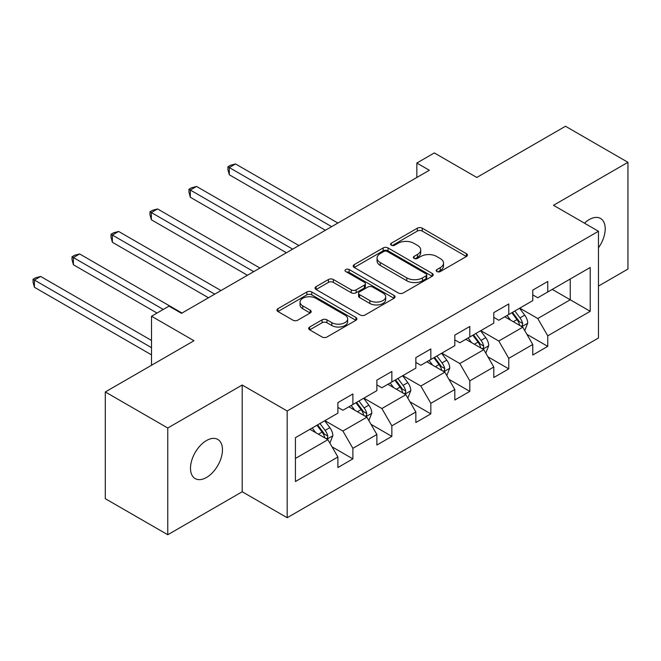 <?xml version="1.0" encoding="UTF-8"?>
<svg xmlns="http://www.w3.org/2000/svg" width="661" height="661" viewBox="0 0 661 661"><rect width="100%" height="100%" fill="white"/><g stroke="black" fill="none" stroke-linecap="round" stroke-linejoin="round"><path stroke-width="0.99" d="M436.896 271.547A2.429 1.405 0 0 0 440.333 271.547L466.385 256.501A3.47 2 0 0 0 467.401 255.088A3.47 2 0 0 0 466.385 253.675L422.247 228.185A3.47 2 0 0 0 417.339 228.185L391.287 243.231A2.429 1.405 0 0 0 390.577 244.223A2.429 1.405 0 0 0 391.287 245.214A2.429 1.405 0 0 0 394.716 245.214L398.096 243.265A11.097 6.403 0 0 1 413.786 243.265L417.463 245.388A11.097 6.403 0 0 1 420.718 249.924A11.097 6.403 0 0 1 417.463 254.452L414.092 256.402A2.429 1.405 0 0 0 413.381 257.385A2.429 1.405 0 0 0 414.092 258.377A2.429 1.405 0 0 0 417.529 258.377L420.9 256.435A11.097 6.403 0 0 1 436.591 256.435L440.267 258.558A11.097 6.403 0 0 1 443.523 263.086A11.097 6.403 0 0 1 440.267 267.622L436.896 269.564A2.429 1.405 0 0 0 436.186 270.556A2.429 1.405 0 0 0 436.896 271.547L436.896 269.564M206.48 477.482A22.614 13.055 120 0 0 221.253 457.552A22.614 13.055 120 0 0 217.791 439.433A22.614 13.055 120 0 0 206.48 440.557A22.614 13.055 120 0 0 191.715 460.477A22.614 13.055 120 0 0 195.177 478.597A22.614 13.055 120 0 0 206.48 477.482M598.469 247.768A22.614 13.055 120 0 0 600.535 218.46A22.614 13.055 120 0 0 589.224 219.576A22.614 13.055 120 0 0 584.456 223.17M309.687 327.013A3.47 2 0 0 0 308.67 328.426A3.47 2 0 0 0 309.687 329.839L322.072 336.994A3.47 2 0 0 0 326.972 336.994L355.915 320.288A3.47 2 0 0 0 356.932 318.875A3.47 2 0 0 0 355.915 317.454L311.769 291.972A3.47 2 0 0 0 306.869 291.972L277.934 308.679A3.47 2 0 0 0 276.918 310.092A3.47 2 0 0 0 277.934 311.505L292.889 320.147A3.47 2 0 0 0 297.797 320.147L310.174 312.992A3.47 2 0 0 0 311.191 311.579A3.47 2 0 0 0 310.174 310.166L302.763 305.878A9.279 5.354 0 0 1 300.044 302.094A9.279 5.354 0 0 1 305.77 297.144A9.279 5.354 0 0 1 315.875 298.309L344.935 315.082A9.279 5.354 0 0 1 347.653 318.875A9.279 5.354 0 0 1 341.927 323.816A9.279 5.354 0 0 1 331.822 322.659L326.972 319.858A3.47 2 0 0 0 322.072 319.858L309.687 327.013L309.687 329.839M598.469 286.073L627.95 269.052L627.95 162.317L565.494 126.259L476.804 177.462L434.327 152.939L416.843 163.036L429.336 170.249L181.502 313.339L169.009 306.126L151.518 316.222L151.518 365.26M167.762 428.006L167.762 534.741L242.207 491.759L242.207 385.024L167.762 428.006L105.297 391.948L193.995 340.737L151.518 316.222M242.207 385.024L287.18 410.985L598.469 231.259L598.469 338.002L287.18 517.72L287.18 410.985M627.95 162.317L553.497 205.298L598.469 231.259M398.335 292.963A3.47 2 0 0 0 403.243 292.963L432.178 276.257A3.47 2 0 0 0 433.195 274.836A3.47 2 0 0 0 432.178 273.423L388.04 247.941A3.47 2 0 0 0 383.132 247.941L354.197 264.648A3.47 2 0 0 0 353.181 266.061A3.47 2 0 0 0 354.197 267.474L398.335 292.963M346.703 272.076A2.429 1.405 0 0 1 349.165 272.415L349.165 269.531L394.047 295.442A3.47 2 0 0 1 395.063 296.855A3.47 2 0 0 1 394.047 298.268L365.112 314.975A3.47 2 0 0 1 360.204 314.975L316.065 289.493L316.065 286.659A3.47 2 0 0 0 315.049 288.08A3.47 2 0 0 0 316.065 289.493M316.065 286.659L328.451 279.512A3.47 2 0 0 1 333.351 279.512L351.255 289.849A3.47 2 0 0 0 356.155 289.849L364.376 285.106A3.47 2 0 0 0 365.393 283.685A3.47 2 0 0 0 364.376 282.272L345.736 271.514A2.429 1.405 0 0 1 345.025 270.523A2.429 1.405 0 0 1 346.521 269.225A2.429 1.405 0 0 1 349.165 269.531M167.762 534.741L105.297 498.683L105.297 391.948M332.02 446.828L352.883 458.874L352.883 448.34L376.869 434.5L376.869 445.027L391.857 436.376L391.857 425.841L415.843 411.993L415.843 422.528L430.832 413.869L430.832 403.342L454.818 389.494L454.818 400.021L469.806 391.37L469.806 380.843L493.792 366.995L493.792 377.522L508.78 368.871L508.78 358.336L532.766 344.488L532.766 355.023L547.754 346.364L547.754 335.838L590.223 311.314L590.223 267.465L570.236 279.008L570.236 299.78L590.223 311.314M352.883 458.874L337.895 467.525L337.895 456.999L295.426 481.522L295.426 437.673L337.895 413.15L337.895 402.615L352.883 393.964L352.883 404.491L376.869 390.651L376.869 380.116L391.857 371.465L391.857 381.992L415.843 368.144L415.843 357.618L430.832 348.958L430.832 359.493L454.818 345.645L454.818 335.119L469.806 326.46L469.806 336.994L493.792 323.146L493.792 312.612L508.78 303.961L508.78 314.487L532.766 300.639L532.766 290.113L547.754 281.462L547.754 291.988L590.223 267.465M348.884 406.804L366.872 417.19L342.894 431.038L324.906 420.652M337.895 407.383L342.894 410.266L352.883 404.491M342.894 431.038L352.883 448.34M366.872 417.19L376.869 434.5M387.858 384.297L405.846 394.683L381.868 408.531L363.88 398.145M376.869 384.876L381.868 387.759L391.857 381.992M381.868 408.531L391.857 425.841M405.846 394.683L415.843 411.993M426.832 361.798L444.82 372.184L420.842 386.032L402.855 375.646M415.843 362.377L420.842 365.26L430.832 359.493M420.842 386.032L430.832 403.342M444.82 372.184L454.818 389.494M465.807 339.3L483.794 349.686L459.816 363.533L441.821 353.148M454.818 339.878L459.816 342.762L469.806 336.994M459.816 363.533L469.806 380.843M483.794 349.686L493.792 366.995M504.781 316.801L522.768 327.187L498.791 341.026L480.795 330.64M493.792 317.371L498.791 320.263L508.78 314.487M498.791 341.026L508.78 358.336M522.768 327.187L532.766 344.488M552.249 289.394L570.236 299.78L537.757 318.528L519.769 308.142M532.766 294.872L537.757 297.756L547.754 291.988M537.757 318.528L547.754 335.838M242.207 491.759L287.18 517.72M416.843 163.036L416.843 177.462M295.426 458.437L327.906 439.689L309.91 429.303M327.906 439.689L337.895 456.999M526.891 334.326L547.754 346.364M487.917 356.824L508.78 368.871M448.943 379.323L469.806 391.37M409.969 401.83L430.832 413.869M370.995 424.329L391.857 436.376M437.871 271.886L440.267 270.506A11.097 6.403 0 0 0 443.523 265.97L443.523 263.086M420.718 249.924L420.718 252.808A11.097 6.403 0 0 1 417.463 257.336L415.067 258.724M466.344 256.534L422.247 231.069A3.47 2 0 0 0 417.339 231.069L392.254 245.553M432.129 276.281L388.04 250.825A3.47 2 0 0 0 383.132 250.825L354.238 267.507M426.048 275.827A2.429 1.405 0 0 0 426.758 274.836A2.429 1.405 0 0 0 426.048 273.844L387.305 251.477A2.429 1.405 0 0 0 383.867 251.477L380.315 253.535A11.097 6.403 0 0 0 377.059 258.063A11.097 6.403 0 0 0 380.315 262.591L406.796 277.884A11.097 6.403 0 0 0 422.495 277.884L426.048 275.827L426.048 278.719A2.429 1.405 0 0 0 426.758 277.727L426.758 274.836M377.059 258.063L377.059 260.946A11.097 6.403 0 0 0 380.315 265.474L380.315 262.591M426.048 278.719L422.495 280.768A11.097 6.403 0 0 1 406.796 280.768L380.315 265.474M316.107 289.518L328.451 282.396L328.451 279.512M365.393 283.685L365.393 286.577A3.47 2 0 0 1 364.376 287.989L356.155 292.732A3.47 2 0 0 1 351.255 292.732L333.351 282.396A3.47 2 0 0 0 328.451 282.396M349.165 272.415L393.997 298.301M369.83 300.573A9.279 5.354 0 0 0 379.943 301.73A9.279 5.354 0 0 0 385.669 296.781A9.279 5.354 0 0 0 382.95 292.997L372.713 287.089A3.47 2 0 0 0 367.805 287.089L359.592 291.832A3.47 2 0 0 0 358.576 293.244A3.47 2 0 0 0 359.592 294.657L369.83 300.573L369.83 303.457A9.279 5.354 0 0 0 379.943 304.614A9.279 5.354 0 0 0 385.669 299.673L385.669 296.781M358.576 293.244L358.576 296.128A3.47 2 0 0 0 359.592 297.549L359.592 294.657M369.83 303.457L359.592 297.549M347.653 318.875L347.653 321.758A9.279 5.354 0 0 1 341.927 326.708A9.279 5.354 0 0 1 331.822 325.543L326.972 322.75A3.47 2 0 0 0 322.072 322.75L309.736 329.872M300.044 302.094L300.044 304.977A9.279 5.354 0 0 0 302.763 308.761L302.763 305.878M310.133 313.025L302.763 308.761M355.866 320.312L311.769 294.856A3.47 2 0 0 0 306.869 294.856L277.975 311.538M524.743 330.599L527.718 323.113A9.361 5.404 -120 0 0 524.727 315.14L519.571 308.257M510.581 320.147L507.078 315.471M337.895 223.038L235.539 163.945L229.293 167.555L229.293 174.768L325.402 230.251M521.322 326.344L522.454 325.146L522.661 323.51A9.361 5.404 -120 0 0 519.984 317.883L514.828 311M512.482 312.356L518.199 319.99A4.767 2.751 60 0 1 519.067 321.436L522.661 323.51M511.829 312.727L516.985 319.61A9.361 5.404 60 0 1 519.662 325.245M229.293 174.768L227.921 169.646L227.921 166.762L331.648 226.649M227.921 166.762L230.416 165.316L235.539 163.945M485.769 353.106L488.743 345.612A9.361 5.404 -120 0 0 485.752 337.647L480.597 330.756M471.607 342.646L468.104 337.969M298.921 245.545L196.565 186.452L190.318 190.054L190.318 197.267L286.428 252.758M482.348 348.851L483.48 347.645L483.687 346.017A9.361 5.404 -120 0 0 481.01 340.382L475.854 333.499M473.507 334.854L479.225 342.489A4.767 2.751 60 0 1 480.093 343.943L483.687 346.017M472.855 335.234L478.01 342.117A9.361 5.404 60 0 1 480.687 347.744M190.318 197.267L188.947 192.144L188.947 189.261L292.674 249.147M188.947 189.261L191.442 187.815L196.565 186.452M446.795 375.605L449.769 368.119A9.361 5.404 -120 0 0 446.778 360.146L441.622 353.263M432.633 365.153L429.129 360.476M259.947 268.044L157.591 208.95L151.344 212.553L151.344 219.766L247.454 275.257M443.374 371.35L444.506 370.152L444.713 368.516A9.361 5.404 -120 0 0 442.035 362.889L436.88 355.998M434.533 357.353L440.251 364.996A4.767 2.751 60 0 1 441.118 366.442L444.713 368.516M433.88 357.733L439.036 364.616A9.361 5.404 60 0 1 441.713 370.251M151.344 219.766L149.973 214.651L149.973 211.76L253.7 271.646M149.973 211.76L152.468 210.322L157.591 208.95M407.82 398.104L410.795 390.618A9.361 5.404 -120 0 0 407.804 382.645L402.648 375.762M393.659 387.652L390.155 382.975M220.972 290.543L118.616 231.449L112.37 235.06L112.37 242.273L208.479 297.756M404.4 393.849L405.532 392.651L405.738 391.015A9.361 5.404 -120 0 0 403.061 385.388L397.905 378.505M395.559 379.86L401.277 387.495A4.767 2.751 60 0 1 402.144 388.941L405.738 391.015M394.906 380.232L400.062 387.115A9.361 5.404 60 0 1 402.739 392.75M112.37 242.273L110.998 237.15L110.998 234.267L214.726 294.153M110.998 234.267L113.494 232.821L118.616 231.449M368.846 420.603L371.821 413.117A9.361 5.404 -120 0 0 368.83 405.143L363.674 398.261M354.684 410.151L351.189 405.474M181.998 313.05L79.642 253.956L73.396 257.559L73.396 264.772L157.012 313.05M365.426 416.347L366.558 415.149L366.764 413.522A9.361 5.404 -120 0 0 364.087 407.887L358.931 401.004M356.585 402.359L362.302 409.994A4.767 2.751 60 0 1 363.17 411.439L366.764 413.522M355.932 402.739L361.088 409.622A9.361 5.404 60 0 1 363.765 415.248M73.396 264.772L72.024 259.649L72.024 256.765L163.259 309.439M72.024 256.765L74.519 255.32L79.642 253.956M329.872 443.11L332.847 435.624A9.361 5.404 -120 0 0 329.856 427.65L324.7 420.768M315.71 432.649L312.215 427.981M151.518 340.456L40.668 276.455L34.422 280.057L34.422 287.271L151.518 354.874M326.451 438.854L327.592 437.656L327.79 436.02A9.361 5.404 -120 0 0 325.113 430.385L319.957 423.503M317.611 424.858L323.328 432.492A4.767 2.751 60 0 1 324.196 433.947L327.79 436.02M316.958 425.238L322.114 432.12A9.361 5.404 60 0 1 324.791 437.747M34.422 287.271L33.05 282.148L33.05 279.264L151.518 347.661M33.05 279.264L35.545 277.827L40.668 276.455M440.267 270.506L440.267 267.622M414.092 258.377L414.092 256.402M417.463 257.336L417.463 254.452M391.287 245.214L391.287 243.231M417.339 231.069L417.339 228.185M422.247 231.069L422.247 228.185M466.385 256.501L466.385 253.675M354.197 267.474L354.197 264.648M383.132 250.825L383.132 247.941M388.04 250.825L388.04 247.941M432.178 276.257L432.178 273.423M406.796 280.768L406.796 277.884M422.495 280.768L422.495 277.884M333.351 282.396L333.351 279.512M351.255 292.732L351.255 289.849M356.155 292.732L356.155 289.849M364.376 287.989L364.376 285.106M394.047 298.268L394.047 295.442M322.072 322.75L322.072 319.858M326.972 322.75L326.972 319.858M331.822 325.543L331.822 322.659M310.174 312.992L310.174 310.166M277.934 311.505L277.934 308.679M306.869 294.856L306.869 291.972M311.769 294.856L311.769 291.972M355.915 320.288L355.915 317.454M521.843 326.65L527.652 323.295M519.984 317.883L524.727 315.14M513.324 321.725L516.985 319.61M482.869 349.148L488.677 345.794M481.01 340.382L485.752 337.647M474.35 344.232L478.01 342.117M443.903 371.656L449.711 368.301M442.035 362.889L446.778 360.146M435.376 366.731L439.036 364.616M404.929 394.154L410.737 390.8M403.061 385.388L407.804 382.645M396.402 389.23L400.062 387.115M365.954 416.653L371.763 413.299M364.087 407.887L368.83 405.143M357.427 411.729L361.088 409.622M326.98 439.152L332.789 435.806M325.113 430.385L329.856 427.65M318.453 434.236L322.114 432.12"/></g></svg>
